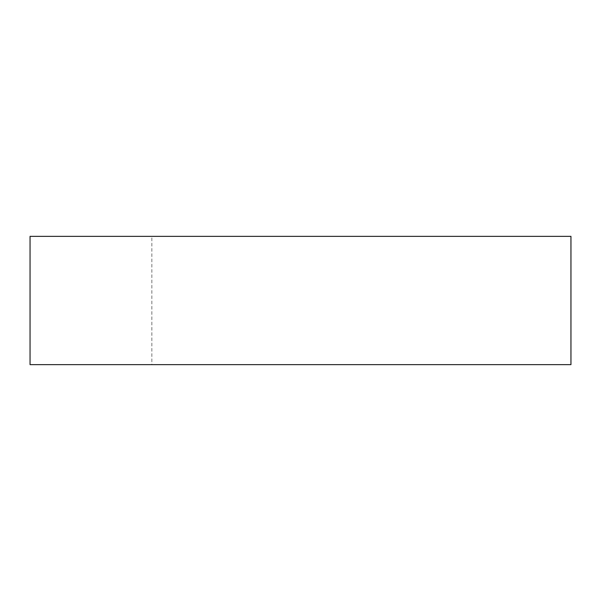 <?xml version="1.0" encoding="UTF-8"?>
<svg xmlns="http://www.w3.org/2000/svg" width="601" height="601" viewBox="0 0 601 601"><rect width="100%" height="100%" fill="white"/><g stroke="black" fill="none" stroke-linecap="round" stroke-linejoin="round"><path stroke-width="0.45" stroke-dasharray="3 2.25" d="M151.843 364.634L30.05 364.634L30.05 236.366L151.843 236.366L151.843 364.634L570.95 364.634L570.95 236.366L151.843 236.366"/><path stroke-width="0.9" d="M30.05 236.366L570.95 236.366L570.95 364.634L30.05 364.634L30.05 236.366"/></g></svg>
